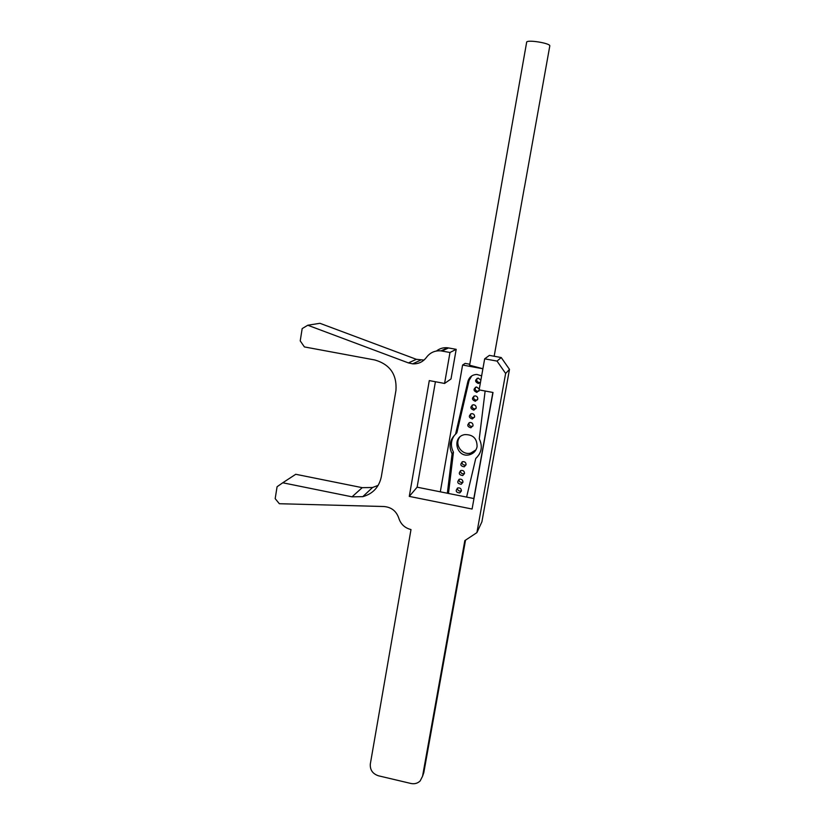 <?xml version="1.0" encoding="UTF-8"?>
<svg xmlns="http://www.w3.org/2000/svg" width="825" height="825" viewBox="0 0 825 825"><rect width="100%" height="100%" fill="white"/><g stroke="black" fill="none" stroke-linecap="round" stroke-linejoin="round"><path stroke-width="1.24" d="M473.818 498.527L492.855 392.463M482.893 368.775L462.598 365.032L440.302 491.824M447.356 493.237L452.09 453.832C448.532 446.407 449.687 439.88 455.544 434.249L467.899 381.428C469.239 377.025 472.22 374.694 476.829 374.437L481.635 375.849M485.131 391.019L479.263 438.817C482.831 446.294 481.656 452.843 475.757 458.452L466.61 497.083M524.473 187.223L549.821 45.818C549.955 43.209 528.309 39.621 526.701 41.982L526.556 42.467M482.903 368.723L469.6 365.217M462.598 365.032L465.125 363.392L469.776 364.248M480.47 382.387L478.335 383.512C474.767 381.748 474.736 379.933 478.211 378.077L480.872 380.108M477.118 378.314C476.231 380.624 477.005 382.027 479.449 382.511L480.49 382.274M479.377 389.947L476.84 392.411C473.22 390.751 473.127 388.946 476.551 386.987L479.294 389.008M475.478 387.245C474.705 389.565 475.53 390.926 477.964 391.318L479.047 391.029M477.757 399.083L475.344 401.28C471.683 399.743 471.529 397.939 474.88 395.876C476.86 396.031 477.819 397.103 477.757 399.083M473.849 396.155C473.189 398.485 474.066 399.805 476.479 400.115L477.52 399.805M476.18 407.952L473.849 410.138C470.147 408.705 469.941 406.911 473.22 404.755C475.252 404.869 476.231 405.931 476.18 407.952M472.24 405.044C471.673 407.375 472.601 408.653 474.994 408.891L475.994 408.571M474.602 416.811L472.354 418.976C468.621 417.656 468.363 415.862 471.57 413.624C473.632 413.686 474.643 414.748 474.602 416.811M470.632 413.913C470.168 416.243 471.137 417.491 473.519 417.646L474.457 417.326M473.024 425.648L470.858 427.793C467.094 426.577 466.785 424.803 469.92 422.472C472.024 422.493 473.055 423.555 473.024 425.648M469.043 422.771C468.672 425.092 469.673 426.298 472.034 426.381L472.921 426.061M477.077 446.717C476.159 450.821 473.684 453.482 469.662 454.709C456.565 458.587 451.244 436.714 464.784 434.61C473.034 434.455 477.128 438.498 477.077 446.717M459.638 437.26C454.121 444.469 462.124 455.74 470.848 453.038L475.963 449.842M466.063 464.784L464.217 466.837C460.36 466.063 459.834 464.351 462.639 461.68C464.887 461.495 466.032 462.536 466.063 464.784L465.455 465.052C463.165 465.259 462.031 464.217 462.031 461.938M464.496 473.54L462.732 475.561C458.855 474.891 458.287 473.189 461.02 470.456C463.299 470.219 464.465 471.25 464.496 473.54M460.484 470.683C460.546 472.962 461.711 473.963 463.98 473.694L464.516 473.457M462.949 482.274L461.237 484.265C457.359 483.687 456.751 482.006 459.401 479.212C461.711 478.933 462.887 479.954 462.949 482.274M458.927 479.418C459.071 481.676 460.257 482.646 462.495 482.326L462.969 482.109M461.392 490.988L459.752 492.958C455.864 492.473 455.214 490.803 457.793 487.946C460.123 487.627 461.319 488.637 461.392 490.988M457.39 488.132C457.586 490.38 458.803 491.308 461.02 490.937L461.423 490.741M448.48 493.463L453.451 452.162C450.398 446.191 450.79 440.498 454.606 435.095M479.356 454.162L476.675 457.627M455.544 434.249L456.875 432.764L469.116 380.438L471.714 375.932M452.09 453.832L453.451 452.162M484.667 358.834L489.411 355.379L501.239 357.545L497.032 361.092L484.667 358.834L479.129 389.895L493.02 392.483L472.086 509.035L409.282 496.392L429.289 380.593L444.582 383.45L449.986 352.492L440.993 350.883C434.961 350.388 430.124 352.543 426.473 357.349C422.998 361.927 418.409 364.103 412.686 363.846L408.416 362.907L307.777 325.246L302.177 328.587L300.228 340.89L304.404 346.923L374.849 359.989C389.998 364.413 397.031 374.55 395.948 390.411L381.315 476.788C379.067 487.173 372.89 493.804 362.794 496.66L352.028 496.825L282.758 482.78L277.076 486.74L275.179 498.651L279.345 503.724L383.965 506.519C391.39 507.169 396.34 511.057 398.805 518.183C400.764 524.226 404.827 528.021 410.994 529.557L370.322 763.971C369.909 769.88 372.632 773.819 378.479 775.799L410.922 783.472C414.542 784.214 417.605 783.379 420.131 780.976L422.555 776.243L464.826 540.612L476.902 532.62L505.632 373.457L509.479 369.373L481.903 521.823L476.902 532.62M307.777 325.246L319.914 323.297L416.367 359.318L424.04 360.061M436.466 351.007C439.735 348.439 443.448 347.377 447.593 347.789L456.194 349.326L451.007 378.964L444.582 383.45M501.239 357.545L509.479 369.373M497.032 361.092L505.632 373.457M409.282 496.392L417.12 487.183L473.973 498.558M435.414 381.728L417.12 487.183M465.527 540.148L423.813 772.613L422.555 776.243M422.895 775.273L423.813 772.613M449.986 352.492L456.194 349.326M282.758 482.78L295.752 474.282L362.216 487.668L372.539 487.503L378.17 485.378M467.899 381.428L469.116 380.438M441.973 351.027L448.532 347.933M416.367 359.318L408.416 362.907M362.216 487.668L352.028 496.825M494.165 356.245L524.422 187.213M469.559 365.485L526.701 41.982M478.335 383.512L479.449 382.511M476.84 392.411L477.964 391.318M475.344 401.28L476.479 400.115M473.849 410.138L474.994 408.891M472.354 418.976L473.519 417.646M470.858 427.793L472.034 426.381M469.662 454.709L470.848 453.038M464.217 466.837L465.455 465.052M462.732 475.561L463.98 473.694M461.237 484.265L462.495 482.326M459.752 492.958L461.02 490.937M447.593 347.789L440.993 350.883M420.461 360.216L412.686 363.846M372.539 487.503L362.794 496.66"/></g></svg>
